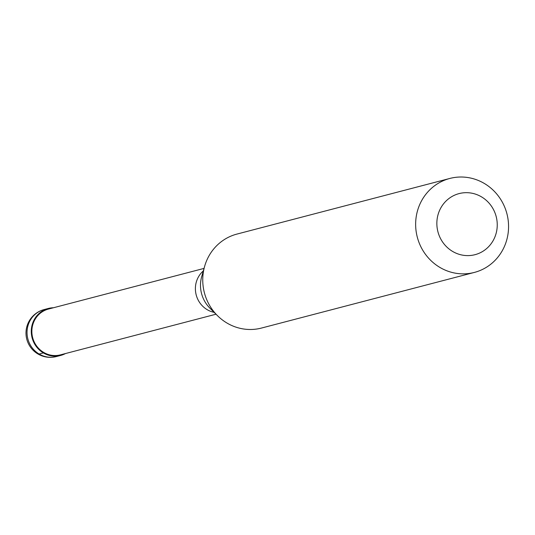 <?xml version="1.0" encoding="UTF-8"?>
<svg xmlns="http://www.w3.org/2000/svg" width="535" height="535" viewBox="0 0 535 535"><rect width="100%" height="100%" fill="white"/><g stroke="black" fill="none" stroke-linecap="round" stroke-linejoin="round"><path stroke-width="0.8" d="M39.122 354.023A24.282 23.159 -104.6 0 1 27.191 329.687A24.282 23.159 -104.6 0 1 44.131 309.564A24.282 24.282 0 0 0 37.865 353.929A24.282 24.282 0 0 0 56.409 356.551A24.282 23.159 75.4 0 1 39.122 354.023L43.355 352.913A24.282 23.159 75.4 0 0 60.642 355.441A24.282 23.159 75.4 0 0 65.471 353.555M43.355 352.913A24.282 23.159 -104.6 0 1 31.431 328.577A24.282 23.159 -104.6 0 1 48.364 308.454A24.282 23.159 -104.6 0 1 53.5 307.745M204.042 268.403L48.518 309.043A23.674 22.577 -104.6 0 0 32.006 328.664A23.674 22.577 -104.6 0 0 43.636 352.391A23.674 22.577 75.4 0 0 60.488 354.852L216.013 314.212M203.327 270.917A23.674 22.577 -104.6 0 0 207.172 309.658A23.674 22.577 75.4 0 0 214.154 312.366M217.598 315.784A48.558 46.311 -104.6 0 1 204.658 266.256L201.702 276.582A31.023 29.585 -104.6 0 0 209.974 308.22L217.598 315.784A48.558 46.311 -104.6 0 0 226.914 323A48.558 46.311 75.4 0 0 261.488 328.055L474.385 272.422A48.558 46.311 75.4 0 0 508.25 232.177A48.558 46.311 75.4 0 0 484.402 183.505A48.558 46.311 -104.6 0 0 449.828 178.449A48.558 46.311 -104.6 0 0 415.956 218.695A48.558 46.311 -104.6 0 0 439.81 267.366A48.558 46.311 75.4 0 0 474.385 272.422M452.556 251.397A31.565 30.107 75.4 0 0 493.544 239.881A31.565 30.107 75.4 0 0 481.54 196.887A31.565 30.107 -104.6 0 0 440.552 208.403A31.565 30.107 -104.6 0 0 452.556 251.397M204.658 266.256A48.558 46.311 -104.6 0 1 236.931 234.083L449.828 178.449M56.409 356.551L60.642 355.441M44.131 309.564L48.364 308.454"/></g></svg>

